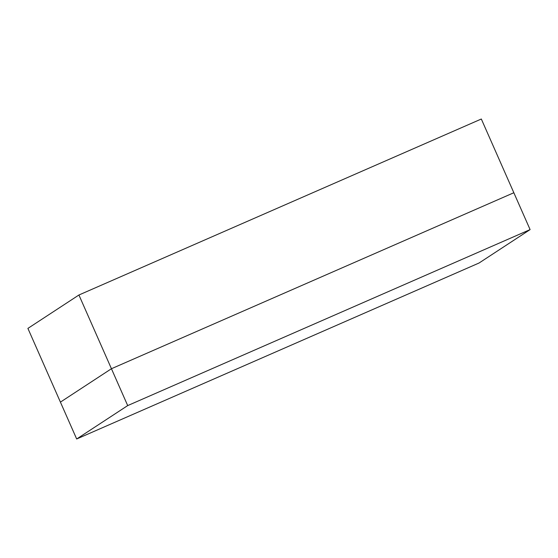 <?xml version="1.0" encoding="UTF-8"?>
<svg xmlns="http://www.w3.org/2000/svg" width="558" height="558" viewBox="0 0 558 558"><rect width="100%" height="100%" fill="white"/><g stroke="black" fill="none" stroke-linecap="round" stroke-linejoin="round"><path stroke-width="0.84" d="M481.324 119.014L78.922 295.001L27.9 328.397L78.922 295.001L111.44 368.726L60.417 402.123L27.9 328.397L60.417 402.123L111.44 368.726L78.922 295.001L481.324 119.014L513.841 192.74L481.324 119.014M513.841 192.74L111.44 368.726L60.417 402.123L76.676 438.986L60.417 402.123L111.44 368.726L127.698 405.589L76.676 438.986L479.078 262.999L530.1 229.603L513.841 192.74L111.44 368.726L513.841 192.74L530.1 229.603L127.698 405.589L111.44 368.726L513.841 192.74M127.698 405.589L76.676 438.986L479.078 262.999L530.1 229.603L127.698 405.589"/></g></svg>
